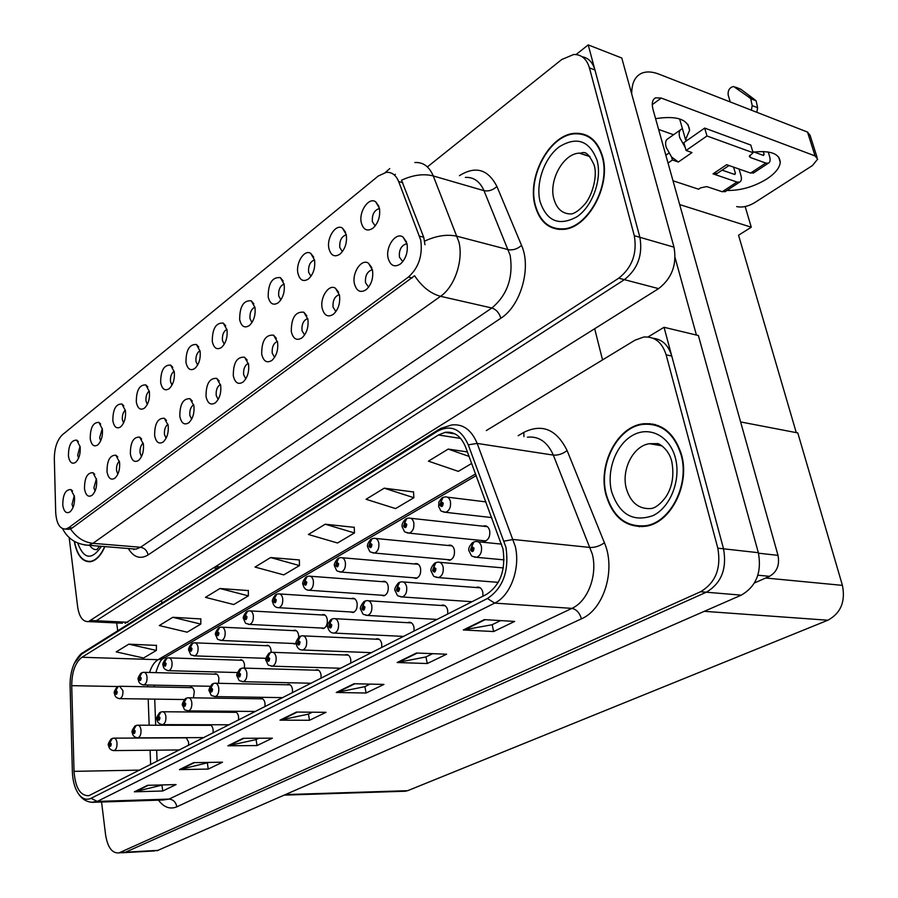 <?xml version="1.0" encoding="UTF-8"?>
<svg xmlns="http://www.w3.org/2000/svg" width="898" height="898" viewBox="0 0 898 898"><rect width="100%" height="100%" fill="white"/><g stroke="black" fill="none" stroke-linecap="round" stroke-linejoin="round"><path stroke-width="1.35" d="M226.902 329.319C223.557 331.272 222.075 334.999 222.446 340.499L224.253 344.226M226.981 329.779L223.265 323.089C215.924 322.595 212.265 328.735 212.287 341.487C213.87 348.244 216.934 350.231 221.503 347.459C225.881 343.216 227.71 337.322 226.981 329.779M199.996 350.658C196.954 352.701 195.607 356.304 195.977 361.467L197.605 365.093M200.097 351.208L196.426 344.506C189.433 344.102 185.942 350.085 185.976 362.466C187.469 369.134 190.41 371.132 194.799 368.494C199.008 364.397 200.782 358.628 200.097 351.208M174.145 371.211C171.361 373.31 170.149 376.79 170.508 381.65L171.978 385.141M174.257 371.817L170.62 365.093C163.964 364.768 160.641 370.616 160.675 382.649C162.089 389.216 164.906 391.236 169.127 388.711C173.179 384.748 174.886 379.124 174.257 371.817M339.399 294.78L338.905 294.802C334.572 296.542 332.63 300.684 333.068 307.217L335.919 311.584M339.466 295.116L335.425 288.224C328.87 283.656 319.755 297.575 322.18 308.25C324.212 315.692 327.983 317.679 333.484 314.21C338.434 309.395 340.421 303.03 339.466 295.116M248.376 363.376C244.828 365.194 243.257 368.988 243.65 374.747L245.816 378.833M248.533 364.229L244.57 357.224C236.982 356.641 233.222 362.826 233.3 375.802C235.018 382.918 238.296 384.984 243.133 381.998C247.511 377.688 249.318 371.761 248.533 364.229M379.528 208.74L378.731 208.74C374.028 210.581 371.907 214.914 372.367 221.75L375.196 225.914M379.427 208.224L375.667 201.803C368.831 196.662 358.605 211.659 361.288 222.682C363.364 229.91 367.237 231.763 372.894 228.238C378.294 223.097 380.471 216.429 379.427 208.224M277.437 341.442C273.564 343.126 271.825 347.032 272.217 353.172L274.597 357.359M277.572 342.149L273.576 335.179C265.584 334.483 261.621 340.836 261.7 354.216C263.507 361.434 266.942 363.477 271.993 360.345C276.55 355.877 278.414 349.816 277.572 342.149M372.468 269.928L371.649 269.939C367.08 271.746 365.026 276 365.508 282.724L368.618 287.169M372.479 270.017L368.438 263.193C361.591 258.276 351.814 272.745 354.418 283.746C356.573 291.3 360.536 293.253 366.294 289.594C371.458 284.587 373.512 278.066 372.479 270.017M102.282 428.469L99.622 437.786L100.677 440.873M102.383 429.121L98.915 422.397C93.123 422.251 90.227 427.717 90.238 438.808C91.461 445.116 93.942 447.17 97.714 444.948C101.339 441.367 102.9 436.091 102.383 429.121M143.209 443.073C140.773 445.184 139.729 448.484 140.066 452.962L141.502 456.554M143.399 444.14L139.65 437.101C133.409 436.843 130.311 442.478 130.378 454.029C131.759 460.741 134.509 462.863 138.629 460.393C142.4 456.644 143.983 451.223 143.399 444.14M314.536 259.96L310.753 253.404C304.489 248.959 295.599 262.811 297.911 273.216C299.764 280.255 303.277 282.174 308.463 278.975C313.413 274.227 315.434 267.896 314.536 259.96L314.345 259.982C310.113 261.7 308.205 265.786 308.598 272.262L310.989 276.281M96.434 478.679L93.897 487.827L95.042 491.116M96.591 479.712L92.977 472.696C87.286 472.55 84.457 477.949 84.502 488.905C85.748 495.427 88.285 497.559 92.101 495.292C95.603 491.79 97.107 486.593 96.591 479.712M307.745 318.588L307.554 318.61C303.434 320.294 301.593 324.313 301.997 330.677L304.613 334.965M307.857 319.138L303.827 312.201C295.397 311.382 291.221 317.892 291.3 331.721C293.219 339.051 296.811 341.072 302.087 337.771C306.824 333.136 308.755 326.928 307.857 319.138M167.971 424.271C165.288 426.337 164.121 429.76 164.48 434.531L166.085 438.258M168.162 425.315L164.345 418.277C157.801 417.952 154.568 423.721 154.636 435.597C156.084 442.411 158.957 444.521 163.245 441.928C167.151 438.056 168.79 432.51 168.162 425.315M346.314 234.894L345.842 234.917C341.386 236.69 339.365 240.9 339.792 247.545L342.396 251.642M346.269 234.659L342.497 228.159C335.953 223.389 326.423 237.79 328.915 248.499C330.879 255.627 334.561 257.524 339.972 254.156C345.146 249.229 347.245 242.718 346.269 234.659M220.481 384.467C217.249 386.387 215.823 390.058 216.205 395.468L218.18 399.442M220.661 385.41L216.744 378.384C209.526 377.901 205.956 383.94 206.035 396.523C207.663 403.539 210.794 405.615 215.43 402.775C219.651 398.622 221.391 392.83 220.661 385.41M254.909 307.116C251.26 308.968 249.622 312.818 250.003 318.678L251.99 322.505M254.965 307.464L251.227 300.808C243.493 300.213 239.643 306.499 239.676 319.654C241.338 326.502 244.548 328.466 249.307 325.57C253.865 321.158 255.75 315.131 254.965 307.464M193.71 404.751C190.758 406.749 189.467 410.296 189.837 415.381L191.622 419.231M193.889 405.761L190.028 398.723C183.158 398.319 179.757 404.223 179.836 416.448C181.374 423.351 184.371 425.45 188.827 422.734C192.879 418.726 194.574 413.069 193.889 405.761M119.378 461.19C117.178 463.334 116.235 466.511 116.56 470.72L117.84 474.155M119.557 462.257L115.876 455.23C109.915 455.028 106.963 460.539 107.019 471.787C108.332 478.41 110.97 480.531 114.933 478.174C118.57 474.548 120.108 469.239 119.557 462.257M284.094 284.026C280.12 285.744 278.313 289.717 278.694 295.947L280.872 299.876M284.127 284.206L280.356 277.594C272.229 276.898 268.165 283.341 268.188 296.924C269.939 303.861 273.306 305.803 278.268 302.761C283.016 298.192 284.969 292.007 284.127 284.206M74.298 495.55L72.042 504.328L73.041 507.46M74.455 496.538L70.897 489.545C65.453 489.444 62.759 494.731 62.793 505.406C63.971 511.849 66.407 513.982 70.089 511.815C73.468 508.414 74.927 503.318 74.455 496.538M149.281 391C146.744 393.144 145.656 396.501 145.992 401.058L147.317 404.426M149.382 391.64L145.802 384.916C139.448 384.647 136.294 390.372 136.316 402.068C137.652 408.556 140.357 410.588 144.421 408.163C148.327 404.347 149.977 398.835 149.382 391.64M125.338 410.072C123.048 412.249 122.061 415.482 122.386 419.759L123.565 422.992M125.451 410.734L121.915 403.999C115.853 403.797 112.834 409.387 112.856 420.78C114.136 427.167 116.729 429.21 120.635 426.898C124.395 423.205 126.001 417.806 125.451 410.734M407.063 243.998L405.885 243.953C401.058 245.828 398.903 250.216 399.408 257.12L402.798 261.632M407.019 243.762L402.989 237.027C395.816 231.729 385.309 246.804 388.127 258.13C390.406 265.797 394.559 267.716 400.598 263.866C405.986 258.646 408.119 251.945 407.019 243.762M80.057 446.227L77.677 455.174L78.597 458.103M80.147 446.856L76.734 440.132C71.189 440.031 68.428 445.386 68.439 456.195C69.595 462.425 71.986 464.479 75.612 462.358C79.114 458.889 80.618 453.726 80.147 446.856M579.3 133.342L577.055 133.746M586.091 135.059L584.968 135.183M420.747 240.114L398.678 181.564C395.973 175.02 391.82 171.945 386.219 172.36L378.26 176.019L62.49 434.699C57.169 439.874 54.452 447.855 54.329 458.665L55.687 512.309C56.451 523.545 59.784 529.124 65.7 529.068L68.731 527.687L408.433 277.044C418.67 267.784 422.778 255.481 420.747 240.114M122.454 623.234L90.99 621.73L93.594 621.854L96.288 620.754L624.379 279.66C637.748 269.052 642.912 254.931 639.881 237.297L588.212 44.9L576.078 54.542M125.091 623.358L658.593 288.628C671.94 278.301 677.081 264.483 673.994 247.174L621.775 58.011L588.212 44.9M745.16 206.551L751.278 227.216L679.674 204.576M751.278 227.216L738.549 235.231L796.268 432.634M244.424 668.123L244.469 664.374C243.818 661.186 242.494 659.66 240.507 659.805L239.564 660.187M271.129 652.352L271.005 649.916C270.32 646.683 268.951 645.146 266.886 645.303L265.92 645.684M298.72 637.187L298.574 634.897C297.855 631.631 296.43 630.07 294.297 630.239L293.309 630.62M321.057 628.005L323.302 628.555C326.356 627.298 327.669 624.2 327.242 619.272C326.502 615.961 325.02 614.4 322.797 614.569L321.798 614.95M350.59 611.942L352.97 612.526C356.169 611.224 357.539 608.047 357.078 603.007C356.304 599.662 354.766 598.09 352.465 598.27L351.444 598.64M381.347 595.194L383.861 595.823C387.218 594.487 388.643 591.232 388.161 586.068C387.341 582.69 385.747 581.096 383.367 581.287L382.312 581.657M413.383 577.74L416.066 578.413C419.591 577.032 421.083 573.699 420.567 568.4C419.703 564.999 418.041 563.394 415.572 563.585L414.506 563.955M446.8 559.533L449.662 560.262C453.355 558.825 454.927 555.402 454.366 549.98C453.468 546.534 451.739 544.918 449.18 545.12L448.091 545.49M481.676 540.506L484.74 541.292C488.624 539.81 490.274 536.286 489.679 530.74C488.736 527.261 486.941 525.622 484.28 525.846L483.158 526.206M218.54 683.299L218.921 678.304C218.304 675.139 217.024 673.623 215.093 673.769L214.184 674.151M213.107 732.959L213.118 729.614C212.467 726.336 211.165 724.776 209.2 724.922L208.269 725.326M238.565 720.05L238.565 716.649C237.891 713.338 236.533 711.755 234.501 711.912L233.547 712.316M265.011 706.647L264.989 703.19C264.293 699.834 262.878 698.24 260.768 698.408L259.791 698.812M292.479 692.728L292.456 689.204C291.715 685.803 290.256 684.197 288.067 684.366L287.068 684.781M321.046 678.237L321.013 674.656C320.238 671.221 318.723 669.594 316.455 669.773L315.434 670.189M350.792 663.173L350.736 659.514C349.928 656.034 348.345 654.395 345.999 654.586L344.955 655.001M381.762 647.469L381.706 643.743C380.853 640.218 379.214 638.568 376.767 638.77L375.701 639.174M414.057 631.103L413.978 627.298C413.091 623.74 411.385 622.067 408.848 622.28L407.748 622.684M447.754 614.019L447.664 610.146C446.733 606.543 444.948 604.848 442.31 605.084L441.187 605.488M482.944 596.182L482.832 592.231C481.856 588.583 480.003 586.877 477.265 587.124L476.12 587.516M193.429 697.847L194.305 691.718C193.71 688.598 192.475 687.093 190.612 687.228L189.714 687.61M188.58 745.396L188.591 742.107L186.223 737.673M644.158 423.676L643.192 423.968M652.711 424.002L651.23 424.316M154.624 850.934L121.993 852.763L125.507 852.191L706.311 592.22C721.341 583.307 727.077 568.849 723.53 548.813L664.049 327.287L648.03 336.986M156.869 850.81L741.265 595.15C756.239 586.461 761.931 572.307 758.35 552.697L698.386 335.526L664.049 327.287M402.989 791.318L407.67 790.689L827.866 620.226C840.764 613.222 845.613 601.604 842.425 585.373L797.794 432.926L740.603 421.937M265.359 658.301L266.044 658.672M292.669 643.451L294.791 643.967L296.217 643.271M602.569 156.454C597.72 140.649 588.572 132.938 575.135 133.308C549.879 134.128 526.857 176.491 535.006 205.429C539.631 221.896 549.048 229.877 563.282 229.372C587.797 228.451 611.381 185.628 602.569 156.454M587.202 135.576L585.159 135.25M414.831 162.538C423.07 161.999 429.222 166.478 433.274 175.952L458.957 242.09C463.514 260.712 454.534 286.911 440.559 296.306C430.703 293.691 422.038 286.832 414.595 275.742L72.21 527.99L68.854 529.349M70.504 528.911C76.409 537.453 83.884 542.269 92.943 543.335L440.559 296.306L491.868 308.003C507.325 295.015 513.432 277.471 510.176 255.358L484.011 190.679L433.274 175.952C423.654 173.494 413.08 174.908 401.529 180.217L423.721 237.24L424.967 244.727M69.168 537.565L77.677 607.014C79.26 617.005 82.863 621.876 88.475 621.607L93.594 621.854L96.288 620.754L624.379 279.66C637.748 269.052 642.912 254.931 639.881 237.297L594.936 69.965C592.68 62.265 588.392 57.854 582.084 56.72M581.253 134.15L583.386 134.116M74.276 541.337C76.914 555.368 82.347 562.159 90.563 561.721C96.187 560.577 100.969 555.536 104.898 546.613M88.475 621.607L618.778 278.189C632.136 267.537 637.311 253.371 634.291 235.68L589.436 67.889C586.697 58.864 581.444 54.396 573.687 54.486L561.721 59.537L428.009 166.422M90.305 561.396L90.934 561.654M555.447 228.361L557.276 229.237M681.492 454.601C674.308 432.544 661.366 422.296 642.654 423.867C617.027 426.943 597.81 464.782 605.914 494.618C612.705 517.439 626.018 527.979 645.842 526.239C670.784 522.928 690.293 484.538 681.492 454.601M655.45 424.642L652.621 424.541M502.992 548.947C505.9 569.916 500.422 585.058 486.536 594.364L88.835 795.707C80.259 795.886 75.331 787.77 74.029 771.348L71.728 685.657C71.851 671.94 75.264 662.477 81.954 657.269L438.426 434.991L445.172 432.342C454.276 431.264 461.112 436.215 465.658 447.193L502.992 548.947M505.978 547.365L468.285 444.836C461.033 428.896 450.818 424.339 437.618 431.175L81.572 654.159L74.332 663.341C71.357 669.998 69.943 677.575 70.089 686.072L72.368 771.64C72.682 780.373 74.534 787.501 77.946 793.024C81.797 798.749 86.163 800.511 91.035 798.322L487.423 598.517C503.082 588.067 509.267 571.016 505.978 547.365M101.564 802.015L105.616 835.05C107.681 847.42 112.104 853.392 118.895 852.932L125.507 852.191L706.311 592.22C721.341 583.307 727.077 568.849 723.53 548.813L671.771 356.068C668.449 345.214 662.174 339.264 652.981 338.232M647.043 424.047L649.928 423.632M162.852 784.919L134.352 791.812L162.74 791.003L176.064 784.583L147.564 785.312L134.352 791.812M161.977 785.346L162.74 791.003M209.122 762.413L179.454 769.62L208.235 769.081L222.513 762.2L193.62 762.649L179.454 769.62M207.393 763.255L208.235 769.081M258.815 738.235L255.952 739.626L227.879 745.8L257.03 745.565L272.375 738.178L243.111 738.302L227.879 745.8M256.087 739.559L257.03 745.565M500.613 620.597L492.037 624.761L463.323 629.958L493.631 631.552L514.655 621.427L484.303 619.631L463.323 629.958M492.171 624.705L493.631 631.552M432.634 653.665L425.82 656.977L397.163 662.511L427.257 663.532L446.598 654.215L416.436 653.026L397.163 662.511M425.955 656.921L427.257 663.532M370.077 684.108L364.768 686.678L336.256 692.47L366.081 693.02L383.929 684.422L354.014 683.737L336.256 692.47M364.914 686.611L366.081 693.02M312.313 712.204L308.317 714.146L279.996 720.151L309.507 720.275L326.03 712.316L296.419 712.069L279.996 720.151M308.452 714.078L309.507 720.275M118.895 852.932L700.575 591.737C715.605 582.802 721.352 568.277 717.816 548.173L666.125 354.8C662.095 342.228 654.608 336.312 643.686 337.042L634.953 340.207L486.289 430.569M200.804 618.924L172.809 617.296L159.294 625.558L187.132 632.181L200.782 624.088L200.815 618.744M156.443 645.404L128.829 644.169L116.201 651.881L143.59 657.998L156.353 650.433L156.454 645.224M354.25 527.351L325.222 524.207L308.407 534.478L337.536 542.998L354.474 532.952L354.239 527.16M413.529 491.969L384.232 488.164L366.036 499.277L395.569 508.582L413.877 497.728L413.518 491.767M467.42 451.93L448.203 449.09L428.447 461.157L458.339 471.36L471.697 463.447M248.319 590.57L219.954 588.504L205.451 597.361L233.738 604.545L248.364 595.868L248.319 590.379M270.624 557.557L255.032 567.076L283.746 574.888L299.472 565.572L299.337 559.937L270.624 557.557L299.472 565.572M325.222 524.207L354.474 532.952M384.232 488.164L413.877 497.728M448.203 449.09L469.07 456.397M219.954 588.504L248.364 595.868M172.809 617.296L200.782 624.088M128.829 644.169L156.353 650.433M652.925 424.541L654.406 424.361M636.963 525.992L639.69 526.722M117.402 686.903L115.09 692.998C116.134 695.153 116.83 694.738 117.211 691.774L115.943 690.382L116.179 693.222L115.853 690.427M115.943 690.382L118.188 686.543L71.728 685.657M111.621 738.717L109.163 744.958C110.196 747.17 110.903 746.788 111.273 743.825L110.016 742.354L110.252 745.228L109.926 742.41M110.016 742.354L112.418 738.38L113.563 738.145C115.303 738.01 116.448 739.514 116.987 742.657C117.234 746.912 116.257 749.561 114.068 750.593L113.316 750.593M754.118 152.054C770.899 150.404 779.61 153.805 780.272 162.269C779.722 167.803 775.277 173.359 766.914 178.915C753.983 186.806 740.648 190.657 726.909 190.477M673.556 134.756L658.604 129.424M666.855 154.568L665.53 154.108M655.585 118.637C676.924 115.449 688.261 119.322 689.597 130.277L685.556 139.65L687.296 140.268M685.556 139.65L679.618 118.906M754.443 582.97L769.496 576.336L757.878 575.203M696.421 335.055L675.139 257.838M602.536 359.907L594.701 328.791M631.709 93.998C631.653 83.346 634.908 76.465 641.464 73.333C646.291 71.256 652.128 71.526 658.975 74.164L807.515 132.062L810.108 135.396L817.045 157.24M736.663 206.585C742.029 207.764 747.911 206.529 754.32 202.869L812.387 165.591L817.651 159.159L815.07 155.915L661.254 98.062L652.274 104.651M661.254 98.062L655.585 97.826C652.33 99.521 651.499 103.483 653.082 109.702L778.005 555.357C779.812 564.999 776.972 571.992 769.496 576.336M161.853 603.108L161.573 601.054M117.705 630.789L116.684 622.954M179.667 589.683L179.97 591.76M141.312 672.984L138.988 679.18C140.066 681.358 140.806 680.931 141.188 677.911L139.863 676.497L140.11 679.382L139.762 676.553M139.863 676.497L142.097 672.624L143.534 672.321C145.296 672.187 146.453 673.657 147.003 676.722C147.272 681.111 146.217 683.849 143.871 684.938L142.995 684.916M166.152 658.526L163.806 664.823C164.94 667.023 165.703 666.574 166.096 663.499L164.716 662.084L164.974 665.014L164.615 662.14M164.716 662.084L166.927 658.155L168.42 657.852C170.25 657.706 171.451 659.188 172.023 662.286C172.315 666.776 171.226 669.571 168.768 670.694L167.825 670.66M191.97 643.484L189.613 649.894C190.803 652.116 191.588 651.656 191.992 648.513L190.544 647.088L190.825 650.085L190.443 647.155M190.544 647.088L192.756 643.125L194.294 642.8C196.191 642.654 197.437 644.147 198.043 647.278C198.346 651.858 197.223 654.732 194.653 655.888L193.62 655.843M135.418 725.786L132.96 732.128C134.026 734.362 134.756 733.969 135.149 730.938L133.824 729.468L134.083 732.386L133.735 729.524M133.824 729.468L136.227 725.438L137.416 725.202C139.212 725.056 140.402 726.572 140.964 729.76C141.233 734.104 140.223 736.798 137.933 737.864L137.125 737.864M160.147 712.339L157.666 718.793C158.789 721.049 159.552 720.645 159.945 717.558L158.576 716.076L158.845 719.04L158.475 716.133M158.576 716.076L160.955 712.002L162.19 711.755C164.053 711.598 165.288 713.135 165.883 716.346C166.164 720.78 165.12 723.552 162.729 724.641L161.853 724.63M185.864 698.375L183.36 704.93C184.539 707.22 185.336 706.793 185.729 703.65L184.303 702.146L184.584 705.166L184.191 702.202M184.303 702.146L186.672 698.027L187.951 697.768C189.882 697.6 191.162 699.149 191.79 702.416C192.093 706.939 191.005 709.768 188.513 710.902L187.547 710.879M212.613 683.838L210.098 690.506C211.333 692.818 212.153 692.38 212.568 689.17L211.064 687.666L211.827 689.574L211.367 690.73L210.963 687.722M211.064 687.666L213.421 683.49L214.745 683.221C216.755 683.041 218.091 684.613 218.742 687.913C219.078 692.526 217.945 695.434 215.34 696.601L214.285 696.567M685.668 139.684L686.173 141.042M671.581 157.015L672.422 159.99L678.349 162.01L671.581 157.015L666.159 147.294C665.025 142.804 665.62 139.953 667.966 138.719L680.392 129.918M754.006 172.641L750.605 173.078L765.803 163.066L750.313 157.487L749.325 156.286L753.108 152.739L750.784 145.049L704.683 128.088L683.849 142.67L685.23 147.508L679.764 137.708C678.596 133.207 679.18 130.345 681.515 129.121L682.469 128.863M717.513 173.235L713.023 173.853L726.662 164.693L750.605 173.078M725.696 191.274L722.273 191.757L737 182.047L713.023 173.853M737 182.047L739.604 182.114C741.445 181.183 741.871 178.904 740.895 175.29L739.032 169.026M734.104 174.279L735.428 173.404L733.576 167.118M735.428 173.404L734.777 174.515L722.127 170.149M735.406 87.084L740.839 89.25L753.602 98.814L748.169 96.658L733.599 86.477C729.558 87.499 727.75 90.35 728.177 95.042L730.242 101.945M685.23 147.508L686.083 150.494L692.01 152.57L678.349 162.01M668.797 153.21L665.856 155.275M762.806 155.208L764.119 154.344L763.491 155.455L752.749 151.549M765.803 163.066L768.385 163.178C770.192 162.269 770.585 159.979 769.564 156.331L768.239 151.987M740.839 89.25L739.391 88.678M753.602 98.814L756.127 100.823L750.694 98.668L748.169 96.658M751.379 110.185L752.21 105.605L757.643 107.738L756.127 100.823M757.643 107.738L756.812 112.295M764.119 154.344L763.255 151.515M753.108 152.739L706.973 135.98L704.683 128.088M706.973 135.98L686.083 150.494M672.422 159.99L668.033 163.043M673.006 180.779L698.599 189.209L700.586 187.873L706.715 186.593L722.273 191.757M752.21 105.605L750.694 98.668M602.199 156.723C610.921 185.583 587.584 227.969 563.315 228.867C549.25 229.372 539.923 221.48 535.343 205.193C527.272 176.536 550.059 134.621 575.057 133.813C588.347 133.443 597.406 141.076 602.199 156.723M559.297 229.45L557.411 228.743M587.011 136.058L588.998 136.552M104.684 546.59C100.8 555.312 96.086 560.24 90.563 561.362C82.504 561.811 77.149 555.177 74.5 541.46M681.077 454.815C689.787 484.449 670.48 522.434 645.797 525.712C626.187 527.429 613.02 517.001 606.285 494.416C598.27 464.895 617.285 427.448 642.642 424.395C661.164 422.846 673.971 432.993 681.077 454.815M642.497 526.655L639.735 526.183M655.327 425.169L658.122 425.529M218.831 627.848L216.463 634.358C217.709 636.615 218.528 636.132 218.944 632.933L217.428 631.496L218.192 633.359L217.72 634.538L217.327 631.552M217.428 631.496L219.617 627.478L221.222 627.152C223.187 626.984 224.478 628.488 225.117 631.664C225.443 636.345 224.276 639.286 221.582 640.476L220.459 640.42M246.804 611.56L244.424 618.183C245.726 620.462 246.58 619.968 247.006 616.69L245.423 615.253L246.232 617.139L245.738 618.352L245.311 615.321M245.423 615.253L247.59 611.19L249.251 610.842C251.294 610.674 252.641 612.189 253.315 615.399C253.663 620.192 252.439 623.201 249.622 624.436L248.387 624.357M275.944 594.588L273.564 601.334C274.923 603.636 275.821 603.119 276.258 599.774L274.597 598.326L275.45 600.246L274.934 601.48L274.485 598.394M274.597 598.326L276.741 594.218L278.481 593.859C280.591 593.679 281.994 595.206 282.69 598.45C283.083 603.355 281.804 606.442 278.851 607.71L277.493 607.609M240.462 668.696L237.948 675.476C239.238 677.833 240.092 677.373 240.507 674.095L238.947 672.568L239.744 674.51L239.272 675.7L238.834 672.636M238.947 672.568L241.281 668.348L242.662 668.067C244.75 667.888 246.131 669.459 246.815 672.804C247.186 677.53 245.996 680.493 243.268 681.705L242.123 681.661M269.49 652.925L266.964 659.828C268.311 662.208 269.209 661.725 269.636 658.38L267.997 656.853L268.839 658.818L268.345 660.03L267.873 656.909M267.997 656.853L270.309 652.565L271.746 652.274C273.912 652.083 275.36 653.677 276.079 657.055C276.472 661.893 275.237 664.935 272.386 666.181L271.117 666.125M299.764 636.469L297.227 643.496C298.652 645.898 299.584 645.404 300.022 641.98L298.304 640.442L299.18 642.44L298.664 643.686L298.181 640.51M298.304 640.442L300.583 636.11L302.087 635.806C304.343 635.604 305.848 637.21 306.611 640.633C307.026 645.583 305.747 648.704 302.749 649.995L301.346 649.916M306.353 576.886L303.962 583.745C305.387 586.08 306.33 585.541 306.768 582.117L305.039 580.669L305.926 582.611L305.387 583.88L304.916 580.737M305.039 580.669L307.15 576.516L308.957 576.134C311.157 575.944 312.616 577.493 313.346 580.77C313.761 585.788 312.425 588.953 309.327 590.278L307.834 590.143M338.097 558.399L335.695 565.392C337.199 567.749 338.176 567.177 338.625 563.686L336.806 562.227L337.749 564.202L337.188 565.504L336.683 562.305M336.806 562.227L338.894 558.028L340.78 557.636C343.058 557.434 344.585 558.994 345.36 562.305C345.809 567.446 344.405 570.701 341.139 572.071L339.489 571.903M371.267 539.092L368.854 546.197C370.447 548.588 371.469 547.993 371.929 544.424L370.021 542.964L370.997 544.963L370.414 546.298L369.886 543.043M370.021 542.964L372.064 538.721L374.039 538.306C376.408 538.093 378.002 539.653 378.81 543.009C379.293 548.285 377.822 551.63 374.387 553.045L372.558 552.842M370.762 544.457L370.189 544.401M405.952 518.887L403.55 526.138C405.223 528.552 406.289 527.923 406.76 524.275L404.751 522.816L405.795 524.836L405.178 526.217L404.616 522.894M404.751 522.816L406.76 518.516L408.837 518.079C411.295 517.854 412.957 519.437 413.81 522.827C414.326 528.237 412.777 531.672 409.162 533.143L407.142 532.884M405.559 524.342L404.942 524.275M442.287 497.739L439.874 505.114C441.636 507.561 442.759 506.91 443.242 503.172L441.131 501.701L442.231 503.756L441.58 505.17L440.884 504.53L440.985 501.791M441.951 503.239L441.389 503.172M441.131 501.701L443.084 497.357L445.273 496.897C447.833 496.661 449.572 498.255 450.459 501.679C451.021 507.235 449.393 510.782 445.576 512.309L443.32 511.983M441.996 503.284L441.333 503.206M331.373 619.283L328.825 626.445C330.329 628.881 331.306 628.353 331.755 624.862L329.948 623.313L330.868 625.345L330.329 626.624L329.813 623.392M329.948 623.313L332.193 618.935L333.775 618.61C336.11 618.396 337.682 620.013 338.479 623.481C338.939 628.555 337.592 631.754 334.438 633.09L332.9 632.989M364.408 601.334L361.849 608.62C363.432 611.1 364.453 610.55 364.914 606.981L363.017 605.42L363.993 607.475L363.421 608.788L362.882 605.488M363.017 605.42L365.228 600.975L366.878 600.65C369.314 600.414 370.953 602.053 371.794 605.566C372.288 610.752 370.874 614.041 367.563 615.433L365.856 615.298M398.959 582.555L396.4 589.986C398.061 592.489 399.127 591.905 399.599 588.257L397.601 586.697L398.633 588.774L398.05 590.132L397.365 589.47L397.466 586.764M397.601 586.697L399.778 582.196L401.518 581.848C404.055 581.601 405.773 583.251 406.648 586.809C407.176 592.13 405.694 595.509 402.214 596.957L400.306 596.777M398.342 588.224L397.78 588.179M435.137 562.9L432.578 570.466C434.329 573.003 435.451 572.396 435.934 568.659L433.835 567.087L434.924 569.197L434.306 570.589L433.588 569.927L433.689 567.166M433.835 567.087L435.968 562.541L437.786 562.159C440.435 561.901 442.22 563.574 443.152 567.166C443.724 572.632 442.164 576.112 438.482 577.605L436.361 577.38M434.632 568.647L434.026 568.602M473.055 542.291L470.507 550.003C472.359 552.562 473.527 551.933 474.021 548.106L471.809 546.523L472.965 548.678L472.314 550.104L471.562 549.43L471.663 546.613M471.809 546.523L473.886 541.921L475.805 541.528C478.578 541.258 480.441 542.942 481.429 546.579C482.035 552.18 480.396 555.772 476.512 557.321L474.144 557.029M472.685 548.139L472.022 548.072M419.579 236.174L423.721 237.24M673.994 247.174L634.291 235.68M658.593 288.628L618.778 278.189M127.819 622.269L91.158 620.507M219.729 566.829L216.418 566.582M68.731 527.687L72.21 527.99M408.433 277.044L412.216 277.931M398.678 181.564L402.775 182.721M158.194 850.372L120.197 852.494M758.35 552.697L717.816 548.173M741.265 595.15L700.575 591.737M827.866 620.226L704.313 611.325M842.425 585.373L765.702 578.009M407.67 790.689L285.654 794.584M148.091 554.942C147.104 550.586 144.589 548.027 140.548 547.264L491.868 308.003C496.246 309.496 499.243 312.897 500.86 318.218L148.091 554.942C140.324 559.566 133.723 557.422 128.302 548.521M131.826 548.801L136.069 549.149L140.548 547.264L92.943 543.335L88.532 545.277L84.3 544.906M424.675 241.079C436.563 235.646 447.395 234.052 457.183 236.286L508.358 249.689C512.971 250.43 517.371 249.004 521.547 245.412C531.672 267.75 520.705 305.859 500.86 318.218M133.892 549.643L133.476 548.936M389.777 168.588L385.309 172.495M459.428 175.671C475.558 165.602 488.052 169.217 496.92 186.503L521.547 245.412M589.436 67.889L594.936 69.965M496.92 186.503C492.879 190.14 488.579 191.532 484.011 190.679C479.88 181.396 473.661 176.973 465.355 177.411M518.191 435.71L523.792 432.387C542.201 423.328 556.637 429.39 567.121 450.583L604.421 542.785C616.118 569.624 603.894 609.461 581.433 618.823L176.884 806.797C175.817 802.015 173.191 799.445 169.004 799.097L571.891 608.384C587.786 601.435 597.776 575.236 592.321 554.133L553.325 455.106C547.488 441.973 538.845 436.013 527.418 437.191M176.884 806.797C170.104 809.626 163.964 807.403 158.452 800.152M163.099 800.006L169.004 799.097L97.265 801.42L91.315 802.307M437.618 431.175L440.301 428.559L451.593 424.979C462.93 423.654 471.461 429.794 477.175 443.421L515.295 546.411C520.593 568.412 510.491 595.812 494.652 603.108L487.423 598.517M504.148 541.112L513.252 539.485L590.222 547.477C595.015 547.6 599.741 546.04 604.421 542.785M81.572 654.159L84.333 651.712L438.752 429.536M567.121 450.583C562.653 453.928 558.062 455.432 553.325 455.106L477.175 443.421L468.285 444.836M91.035 798.322L97.265 801.42L494.652 603.108L571.891 608.384C576.415 609.282 579.603 612.762 581.433 618.823M666.125 354.8L671.771 356.068M523.927 436.63L523.792 432.387M81.954 657.269L158.07 659.693C154.366 661.983 151.537 666.249 149.573 672.479M147.721 685.017L147.732 686.802M74.029 771.348L139.796 770.114M148.192 699.037L149.158 725.225M150.089 750.245L150.628 764.636M438.426 434.991L460.629 438.426M475.581 473.942L158.07 659.693L162.022 659.02L164.435 657.617M281.018 720.05L297.227 712.08M337.289 692.38L354.822 683.76M398.207 662.421L417.256 653.059M464.367 629.891L485.133 619.676M228.889 745.677L243.897 738.302M180.453 769.496L194.406 762.638M135.34 791.677L148.327 785.29M118.188 686.543L119.58 686.252L122.914 690.607C123.161 694.917 122.162 697.6 119.905 698.644L119.097 698.633M815.07 155.915L807.515 132.062M758.484 553.19L778.005 555.357M750.313 157.487L749.673 155.388M553.853 198.851C556.827 209.2 562.788 214.229 571.734 213.937C575.528 212.916 579.782 209.784 584.497 204.519C591.322 197.414 598.191 176.67 594.005 164.727C585.956 147.642 582.959 153.681 579.244 153.143C563.271 153.648 548.588 180.487 553.853 198.851M597.091 160.428C602.232 179.308 592.624 206.046 577.1 216.687C559.23 226.431 546.904 221.447 540.091 201.747C535.455 183.383 544.244 157.947 559.286 146.778C576.92 136.081 589.515 140.638 597.091 160.428M589.616 156.23L579.244 153.143L589.997 156.656M89.733 545.367C91.787 548.555 94.245 549.958 97.107 549.576M101.44 546.321C91.753 560.509 83.851 559.42 77.711 543.032M626.333 488.568C630.699 502.925 639.118 509.57 651.578 508.493C656.011 507.538 660.76 503.722 665.8 497.021C672.389 487.03 674.353 475.076 671.704 461.179C668.561 448.36 657.796 442.86 657.426 443.612L649.523 443.713C633.326 445.677 621.09 469.676 626.333 488.568M675.352 457.857C681.256 479.622 670.615 507.033 653.216 515.531C633.213 522.557 619.339 514.588 611.594 491.61C606.285 470.552 615.972 444.488 632.776 435.261C649.479 425.731 669.706 435.945 675.352 457.857M662.601 446.317L656.27 443.848L649.523 443.713L661.635 445.767M225.712 325.794L223.265 323.089M198.716 346.954L196.426 344.506M172.775 367.316L170.62 365.093M338.591 292.198L335.425 288.224M247.197 360.098L244.57 357.224M379.562 208.965L378.731 208.74M378.922 206.36L375.667 201.803M276.382 338.378L273.576 335.179M372.513 270.141L371.649 269.939M371.794 267.615L368.438 263.193M100.677 424.058L98.915 422.397M141.66 439.021L139.65 437.101M313.683 257.086L310.753 253.404M94.728 474.279L92.977 472.696M306.813 315.759L303.827 312.201M166.5 420.399L164.345 418.277M345.584 232.256L342.497 228.159M219.213 380.976L216.744 378.384M253.831 303.805L251.227 300.808M192.329 401.069L190.028 398.723M117.75 456.97L115.876 455.23M283.128 280.917L280.356 277.594M72.536 490.981L70.897 489.545M147.822 386.926L145.802 384.916M123.801 405.829L121.915 403.999M407.108 244.267L405.885 243.953M406.525 241.966L402.989 237.027M78.384 441.648L76.734 440.132M217.541 568.21L214.229 567.951M65.7 529.068L68.865 529.337M241.506 659.839L240.507 659.805M267.974 645.348L266.886 645.303M295.487 630.295L294.297 630.239M324.099 614.647L322.797 614.569M353.879 598.36L352.465 598.27M384.916 581.41L383.367 581.287M417.278 563.731L415.572 563.585M451.054 545.311L449.18 545.12M486.346 526.071L484.28 525.846M216.025 673.792L215.093 673.769M210.065 724.922L209.2 724.922M235.433 711.923L234.501 711.912M261.789 698.42L260.768 698.408M289.178 684.399L288.067 684.366M317.668 669.807L316.455 669.773M347.313 654.642L345.999 654.586M378.215 638.837L376.767 638.77M410.431 622.37L408.848 622.28M444.061 605.196L442.31 605.084M479.184 587.27L477.265 587.124M191.476 687.239L190.612 687.228M405.874 791.217L284.408 795.123M132.186 548.835L88.532 545.277C76.386 544.368 67.743 538.845 62.602 528.709M395.378 174.335L394.682 174.773M163.167 800.006L95.053 802.228C87.937 802.891 82.234 799.826 77.946 793.024M74.882 662.208C78.182 656.696 80.854 653.497 82.885 652.599M445.172 432.342L454.994 433.891M476.209 475.614L162.055 659.255C160.271 660.681 158.205 665.149 155.825 672.647M154.265 685.14L154.265 686.925M154.714 699.127L155.702 725.236M156.656 750.178L157.083 761.358M184.382 699.531L119.905 698.644C116.628 698.274 114.832 696.59 114.517 693.604C113.642 692.829 114.428 690.719 116.875 687.262M192.34 687.655L120.366 686.274M179.578 749.953L114.068 750.593C110.824 750.346 109.006 748.651 108.591 745.508C107.603 745.026 108.433 742.882 111.06 739.065M186.503 737.853L114.304 738.145M655.585 97.826L653.901 99.061M689.597 130.277L687.89 124.351M780.272 162.269L778.678 157.094M210.211 686.274L143.871 684.938C140.458 684.467 138.629 682.761 138.371 679.82C137.473 679.011 138.281 676.856 140.784 673.343M216.912 674.218L144.376 672.344M237.431 672.535L168.768 670.694C165.131 670.031 163.256 668.303 163.155 665.508C162.246 664.61 163.066 662.398 165.614 658.874M242.415 660.277L169.34 657.886M266.077 658.324L194.653 655.888C189.343 654.092 191.701 656.494 188.917 650.623C187.996 649.636 188.827 647.379 191.431 643.844M268.895 645.808L195.293 642.845M203.947 737.606L137.933 737.864C134.52 737.494 132.668 735.776 132.343 732.701C131.344 732.139 132.186 729.951 134.857 726.134M210.974 725.326L138.213 725.202M229.248 724.776L162.729 724.641C159.137 724.136 157.229 722.385 157.027 719.41C155.994 718.827 156.847 716.582 159.586 712.698M236.365 712.339L163.054 711.755M255.515 711.463L188.513 710.902C183.192 709.139 185.605 711.721 182.676 705.581C181.632 704.919 182.507 702.629 185.302 698.723M262.744 698.857L188.883 697.78M282.803 697.634L215.34 696.601C209.941 694.839 212.343 697.387 209.357 691.202C208.291 690.506 209.178 688.171 212.04 684.186M290.144 684.848L215.767 683.243M768.385 163.178L753.197 173.168M739.604 182.114L724.877 191.813M716.447 173.943L729.019 165.524M563.315 228.867L564.539 229.214M97.13 549.217L99.633 546.175M90.563 561.362L91.753 561.452M645.797 525.712L647.458 525.902M295.779 643.585L221.582 640.476C216.194 638.669 218.551 641.037 215.711 635.133C214.779 634.055 215.632 631.743 218.293 628.207M296.419 630.766L222.311 627.197M324.313 628.173L249.622 624.436C244.155 622.617 246.49 624.941 243.627 619.014C242.662 617.891 243.538 615.523 246.265 611.92M325.054 615.13L250.452 610.909M354.003 612.144L278.851 607.71C275.63 607.766 273.587 605.925 272.7 602.221C271.724 600.998 272.622 598.573 275.405 594.947M354.856 598.865L279.783 593.948M311.191 683.243L243.268 681.705C237.779 679.932 240.181 682.458 237.151 676.228C236.062 675.431 236.971 673.04 239.901 669.044M318.655 670.278L243.773 668.101M340.735 668.258L272.386 666.181C266.796 664.408 269.187 666.888 266.111 660.625C265 659.738 265.931 657.291 268.917 653.273M348.334 655.125L272.958 652.318M371.514 652.666L302.749 649.995C299.438 650.118 297.305 648.244 296.318 644.36C295.184 643.372 296.138 640.858 299.191 636.817M379.237 639.342L303.423 635.874M384.916 595.441L309.327 590.278C306.038 590.3 303.939 588.437 303.041 584.699C302.042 583.363 302.963 580.883 305.814 577.246M385.893 581.938L310.382 576.247M417.143 578.043L341.139 572.071C335.47 570.264 337.715 572.475 334.696 566.413C333.686 564.965 334.628 562.417 337.547 558.758M418.277 564.281L342.351 557.77M450.762 559.881L374.387 553.045C368.595 551.237 370.818 553.348 367.787 547.309C366.754 545.737 367.731 543.11 370.717 539.451M452.053 545.872L375.768 538.474M485.863 540.933L409.162 533.143C403.157 531.223 405.627 533.535 402.394 527.328C401.417 525.218 402.416 522.524 405.402 519.246M487.356 526.655L410.745 518.292M491.79 517.596L445.576 512.309C439.425 510.39 441.861 512.567 438.628 506.405L438.931 501.948L441.726 498.098M485.964 501.892L447.384 497.155M403.595 636.401L334.438 633.09C331.093 633.236 328.893 631.328 327.849 627.365C326.681 626.321 327.658 623.74 330.801 619.642M411.475 622.898L335.235 618.7M437.068 619.44L367.563 615.433C361.546 613.547 364.161 616.118 360.794 609.619C359.604 608.462 360.614 605.824 363.836 601.694M445.116 605.735L368.494 600.751M472.022 601.716L402.214 596.957C396.063 595.071 398.656 597.54 395.266 591.052C394.042 589.795 395.075 587.079 398.375 582.914M480.262 587.831L403.292 581.983M498.278 582.364L438.482 577.605C432.308 575.741 434.845 578.211 431.343 571.622C430.187 569.714 431.253 566.919 434.553 563.248M503.307 567.918L439.762 562.339M504.07 559.869L476.512 557.321C470.182 555.469 472.674 557.793 469.171 551.249C467.97 549.228 469.082 546.354 472.471 542.639M501.634 544.132L478.005 541.752"/></g></svg>
